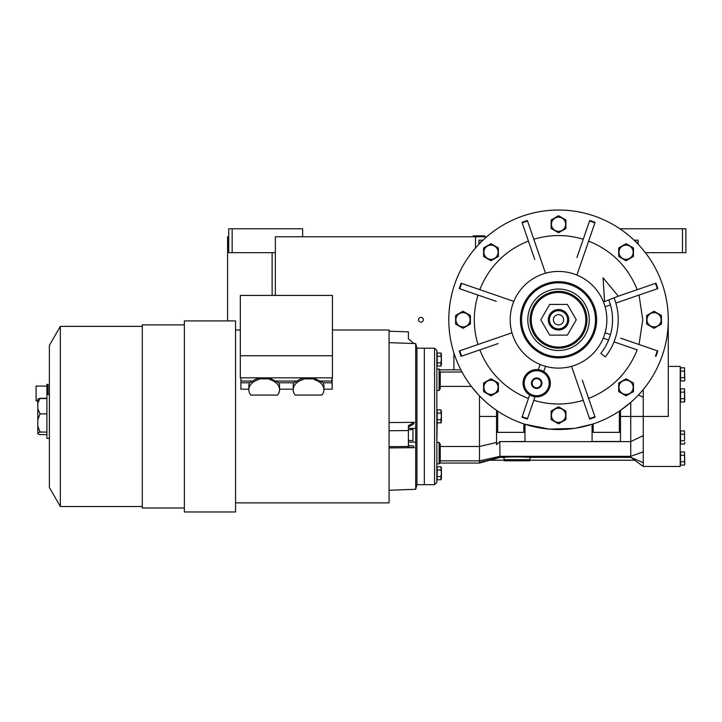 <?xml version="1.0" encoding="UTF-8"?>
<svg xmlns="http://www.w3.org/2000/svg" width="722" height="722" viewBox="0 0 722 722"><rect width="100%" height="100%" fill="white"/><g stroke="black" fill="none" stroke-linecap="round" stroke-linejoin="round"><path stroke-width="1.08" d="M619.9 228.793L685.9 228.793L685.9 252.682L645.369 252.682M682.489 228.793L682.489 252.682M486.754 236.753L275.353 236.753L275.353 295.415M227.592 320.911L227.592 236.753L228.73 236.753M475.509 236.753L475.509 247.998M420.926 322.165A2.392 2.392 0 0 0 423.309 319.774A2.392 2.392 0 0 0 420.926 317.391A2.392 2.392 0 0 0 418.534 319.774A2.392 2.392 0 0 0 420.926 322.165M302.644 236.753L302.644 228.793L232.141 228.793L232.141 252.682L275.353 252.682M232.141 252.682L228.73 252.682L228.73 228.793L232.141 228.793M482.332 240.173L478.921 240.173L478.921 244.235L478.921 243.576L482.991 240.164M638.14 244.235L638.14 243.576L634.069 240.164M638.131 243.576L638.131 240.173L634.728 240.173M484.606 236.184L473.235 235.85L484.606 235.85L484.038 236.753M614.061 297.843A59.709 59.709 0 0 1 605.289 356.903L600.83 353.365A54.015 54.015 0 0 0 608.772 299.937M603.06 277.735L604.54 301.606L618.294 296.173L603.06 277.735M532.132 385.801A5.234 5.234 0 0 1 532.132 380.629L532.168 380.566A5.234 5.234 0 0 1 536.645 377.985L536.717 377.985A5.234 5.234 0 0 1 541.193 380.566L541.229 380.629A5.234 5.234 0 0 1 541.229 385.801L541.193 385.864A5.234 5.234 0 0 1 536.717 388.445L536.645 388.445A5.234 5.234 0 0 1 532.168 385.864L532.132 380.629M504.507 457.351L499.985 457.351L499.985 456.322L630.739 456.322L630.739 457.342L635.008 460.221L529.912 460.221L530.074 457.351M463.38 349.529L478 344.493A84.23 84.23 0 0 1 478 295.054M478 344.493L491.754 339.764M498.397 337.472L499.155 337.21M484.525 400.818L479.489 395.909L479.489 463.064L440.203 463.064M477.919 394.239L471.322 386.396L440.258 386.396M436.846 369.023L439.12 369.023L440.258 370.16L439.12 369.023L439.12 390.467L440.258 388.689L440.258 371.704M439.12 390.467L436.846 390.467M680.557 398.688L680.557 401.964L684.528 401.964L684.528 388.833L680.557 388.833L680.557 398.688L684.528 398.688M668.274 366.406L680.214 366.406L680.214 466.475L643.257 466.475L643.257 416.441L630.739 416.441L630.739 456.322L643.257 451.828M643.257 431.106L643.257 435.592L630.739 441.629L499.985 441.629L524.984 441.476L524.984 432.361L496.546 432.361L496.546 442.442L479.489 446.485L440.258 446.485M684.528 444.048L684.763 442.405L684.528 444.048L680.557 444.048L680.557 440.763L684.528 440.763L684.528 430.917L680.557 430.917L680.557 440.763M684.528 380.927L684.763 379.285L684.528 380.927L680.557 380.927L680.557 377.642L684.528 377.642L684.528 367.796L680.557 367.796L680.557 377.642M684.528 465.085L684.763 463.443L684.528 465.085L680.557 465.085L680.557 461.8L684.528 461.8L684.528 451.954L680.557 451.954L680.557 461.8M460.88 369.854L453.903 369.854L453.903 352.896M469.399 383.797L468.74 382.877M479.489 416.441L496.546 416.441L496.546 410.34L497.684 411.107L496.402 410.24M524.984 432.361L524.984 424.265L523.847 423.895L523.847 432.361M524.984 424.265L549.442 429.139L574.18 428.399M575.506 428.2L592.076 424.265L592.076 441.476L620.505 441.476L620.505 432.361L592.076 432.361M593.213 423.895L592.076 424.265L593.213 423.895L593.213 432.361M620.505 432.361L620.505 410.34L619.368 411.107L619.368 432.361M620.505 410.34L630.748 402.407L630.739 416.441L620.505 416.441M634.728 398.752L630.748 402.407M668.274 319.774A109.744 109.744 0 0 0 558.53 210.03A109.744 109.744 0 0 0 448.786 319.774A109.744 109.744 0 0 0 558.53 429.518A109.744 109.744 0 0 0 668.274 319.774L668.274 416.441L643.257 416.441L643.257 389.528L641.344 391.784M643.257 397.29L638.456 394.979M643.257 462.667L630.739 457.351L630.739 456.322M684.528 430.917L684.528 440.763M680.557 434.193L684.528 434.193M680.557 392.118L684.528 392.118M684.763 380.052L684.528 377.642M680.557 371.081L684.528 371.081M684.763 464.201L684.528 461.8M680.557 455.239L684.528 455.239M439.12 442.415L439.12 463.858L440.258 462.721L440.258 444.192L439.12 442.415L436.846 442.415L437.189 422.126M496.546 410.34L496.546 444.644L499.985 441.476M576.923 275.082L595.081 222.349A104.058 104.058 0 0 0 589.703 220.499A104.058 104.058 0 0 1 595.081 222.349A104.058 104.058 0 0 0 589.703 220.499L576.932 257.583M593.664 226.473L588.629 241.103C611.705 250.408 627.896 266.598 637.201 289.675M653.681 290.018L639.051 295.054L642.76 319.774L639.051 344.493M613.989 341.876L637.201 349.872C627.896 372.949 611.705 389.149 588.629 398.445M571.553 366.325L589.703 419.049A104.058 104.058 0 0 0 595.081 417.199A104.058 104.058 0 0 1 589.703 419.049A104.058 104.058 0 0 0 595.081 417.199L582.311 380.115M588.286 414.924L583.25 400.304C566.77 405.232 550.29 405.232 533.811 400.304M529.587 395.087L521.979 417.199A104.058 104.058 0 0 0 527.349 419.049A104.058 104.058 0 0 1 521.979 417.199A104.058 104.058 0 0 0 527.349 419.049L534.966 396.938M528.432 398.445A84.23 84.23 0 0 1 479.859 349.872M465.23 284.639L479.85 289.675A84.23 84.23 0 0 1 528.432 241.103M545.507 273.232L527.349 220.499A104.058 104.058 0 0 0 521.979 222.349A104.058 104.058 0 0 1 527.349 220.499A104.058 104.058 0 0 0 521.979 222.349L534.749 259.433M528.775 224.623L533.811 239.253C550.29 234.316 566.77 234.316 583.25 239.253M440.258 460.853L479.489 460.853L499.985 456.322L499.786 441.674M504.037 457.342C507.268 456.791 526.771 456.791 530.002 457.342L517.015 456.818M529.56 457.351L630.739 457.351M684.763 400.322L684.528 388.833M684.528 367.796L684.763 379.285M684.528 451.954L684.763 463.443M684.763 443.164L684.763 442.405M437.189 467.612L436.846 473.307M434.572 484.679L434.572 348.203L436.846 350.477L436.846 482.404L434.572 484.679L424.337 484.679L424.337 348.203L424.337 484.679L416.946 484.679L416.946 348.203L415.701 343.573L389.077 342.643M588.629 241.103L583.89 254.848M581.607 261.49L581.345 262.248M603.222 301.381L604.504 300.939L603.222 301.381M615.839 303.05L657.805 288.601A104.058 104.058 0 0 0 655.955 283.223L618.871 295.993M639.051 295.054L625.306 299.792M618.664 302.076L617.906 302.337M605.072 306.751L610.46 304.901M605.072 332.797L610.46 334.647L605.072 332.797A48.329 48.329 0 0 1 603.222 338.176L608.61 340.026M657.805 350.955A104.058 104.058 0 0 1 655.955 356.325A104.058 104.058 0 0 0 657.805 350.955L620.721 338.185M637.201 349.872L623.456 345.134M616.814 342.851L616.056 342.589M583.25 400.304L578.512 386.55M576.228 379.907L575.966 379.149M545.11 372.48L545.751 373.021M550.02 380.332L550.191 381.261M536.969 396.856L537.944 396.802M550.074 385.846L550.218 384.943M545.507 366.325L543.72 371.523L545.507 366.325M525.679 375.142L523.035 383.22L523.324 385.981M535.444 369.628L532.304 370.287M532.096 370.368L530.156 371.234M529.957 371.343L525.833 374.944M538.341 369.673L540.128 364.466L538.341 369.673M511.979 332.797L459.255 350.955A104.058 104.058 0 0 0 461.105 356.325L498.189 343.555M511.979 306.751A48.329 48.329 0 0 1 513.829 301.381L461.105 283.223A104.058 104.058 0 0 0 459.255 288.601L496.339 301.372M479.85 289.675L493.604 294.414M500.247 296.697L501.005 296.959M533.811 239.253L538.54 252.998M540.832 259.64L541.094 260.398M496.546 442.442L496.546 444.644M503.965 457.351L504.127 460.221L490.292 460.221L499.994 457.342L479.489 462.387M440.258 461.178L439.12 461.412M606.859 319.774A48.329 48.329 0 0 0 558.53 271.445A48.329 48.329 0 0 0 510.192 319.774A48.329 48.329 0 0 0 558.53 368.112A48.329 48.329 0 0 0 606.859 319.774M550.326 383.22A13.646 13.646 0 0 0 536.681 369.574A13.646 13.646 0 0 0 523.035 383.22A13.646 13.646 0 0 0 536.681 396.865A13.646 13.646 0 0 0 550.326 383.22M529.659 394.916L531.338 395.773M533.224 396.414L535.029 396.766M530.517 460.221L529.533 460.789L504.507 460.789L503.523 460.221M437.189 416.441L437.189 409.87L440.88 409.87L441.359 416.441L440.88 419.726L437.189 419.726L437.189 416.441M441.106 422.713L437.189 423.011L437.189 419.726M437.189 359.574L437.189 353.013L440.88 353.013L441.359 359.574L440.88 362.859L437.189 362.859L437.189 359.574M441.043 365.955L437.189 366.144L437.189 362.859M437.189 473.307L437.189 466.737L440.88 466.737L441.359 473.307L440.88 476.583L437.189 476.583L437.189 473.307M441.043 479.679L437.189 479.868L437.189 476.583M490.978 260.759L483.587 256.49L483.587 247.962L490.978 243.693L498.37 247.962L498.37 256.49L490.978 260.759M463.001 328.311L455.609 324.043L455.609 315.505L463.001 311.236L470.392 315.505L470.392 324.043L463.001 328.311M490.978 395.864L483.587 391.595L483.587 383.057L490.978 378.788L498.37 383.057L498.37 391.595L490.978 395.864M558.53 423.841L551.139 419.572L551.139 411.035L558.53 406.766L565.922 411.035L565.922 419.572L558.53 423.841M626.073 395.864L618.682 391.595L618.682 383.057L626.073 378.788L633.474 383.057L633.474 391.595L626.073 395.864M654.06 328.311L646.668 324.043L646.668 315.505L654.06 311.236L661.451 315.505L661.451 324.043L654.06 328.311M626.073 260.759L618.682 256.49L618.682 247.962L626.073 243.693L633.474 247.962L633.474 256.49L626.073 260.759M558.53 232.782L551.139 228.513L551.139 219.975L558.53 215.707L565.922 219.975L565.922 228.513L558.53 232.782M437.189 413.155L440.88 413.155M441.043 419.347L440.88 423.011L441.395 421.901L441.395 410.98L441.395 421.901M437.189 356.298L440.88 356.298M441.043 362.48L440.88 366.144L441.395 365.034L441.395 354.123L441.395 365.034M437.189 470.022L440.88 470.022M441.295 467.54L441.241 469.408M441.043 476.204L440.88 479.868L441.395 478.758L441.395 467.847L441.395 478.758M483.884 252.222A7.094 7.094 0 0 0 490.978 259.324A7.094 7.094 0 0 0 498.072 252.222A7.094 7.094 0 0 0 490.978 245.128A7.094 7.094 0 0 0 483.884 252.222M455.907 319.774A7.094 7.094 0 0 0 463.001 326.867A7.094 7.094 0 0 0 470.094 319.774A7.094 7.094 0 0 0 463.001 312.68A7.094 7.094 0 0 0 455.907 319.774M483.884 387.326A7.094 7.094 0 0 0 490.978 394.42A7.094 7.094 0 0 0 498.072 387.326A7.094 7.094 0 0 0 490.978 380.232A7.094 7.094 0 0 0 483.884 387.326M551.437 415.303A7.094 7.094 0 0 0 558.53 422.397A7.094 7.094 0 0 0 565.624 415.303A7.094 7.094 0 0 0 558.53 408.21A7.094 7.094 0 0 0 551.437 415.303M618.98 387.326A7.094 7.094 0 0 0 626.073 394.42A7.094 7.094 0 0 0 633.176 387.326A7.094 7.094 0 0 0 626.073 380.232A7.094 7.094 0 0 0 618.98 387.326M646.966 319.774A7.094 7.094 0 0 0 654.06 326.867A7.094 7.094 0 0 0 661.153 319.774A7.094 7.094 0 0 0 654.06 312.68A7.094 7.094 0 0 0 646.966 319.774M618.98 252.222A7.094 7.094 0 0 0 626.073 259.324A7.094 7.094 0 0 0 633.176 252.222A7.094 7.094 0 0 0 626.073 245.128A7.094 7.094 0 0 0 618.98 252.222M551.437 224.244A7.094 7.094 0 0 0 558.53 231.338A7.094 7.094 0 0 0 565.624 224.244A7.094 7.094 0 0 0 558.53 217.151A7.094 7.094 0 0 0 551.437 224.244M549.189 383.22A12.509 12.509 0 0 0 536.681 370.711A12.509 12.509 0 0 0 524.172 383.22A12.509 12.509 0 0 0 536.681 395.728A12.509 12.509 0 0 0 549.189 383.22M521.564 319.774A36.957 36.957 0 0 0 558.53 356.731A36.957 36.957 0 0 0 595.488 319.774A36.957 36.957 0 0 0 558.53 282.816A36.957 36.957 0 0 0 521.564 319.774M589.26 319.774A30.73 30.73 0 0 1 558.53 350.504A30.73 30.73 0 0 1 527.8 319.774A30.73 30.73 0 0 1 558.53 289.044A30.73 30.73 0 0 1 589.26 319.774M536.717 377.985L541.193 380.566M541.229 380.629L541.229 385.801M541.193 385.864L536.717 388.445M536.645 388.445L532.168 385.864M532.168 380.566L536.645 377.985M530.101 319.774A28.429 28.429 0 0 0 558.53 348.203A28.429 28.429 0 0 0 586.959 319.774A28.429 28.429 0 0 0 558.53 291.345A28.429 28.429 0 0 0 530.101 319.774A28.429 28.429 0 0 0 558.53 348.203A28.429 28.429 0 0 0 586.959 319.774A28.429 28.429 0 0 0 558.53 291.345A28.429 28.429 0 0 0 530.101 319.774M536.681 387.768A4.549 4.549 0 0 1 532.132 383.22A4.549 4.549 0 0 1 536.681 378.671A4.549 4.549 0 0 1 541.229 383.22A4.549 4.549 0 0 1 536.681 387.768M549.668 304.422L540.805 319.774L549.668 335.125L567.393 335.125L576.255 319.774L567.393 304.422L549.668 304.422M568.765 319.774A10.234 10.234 0 0 0 558.53 309.539A10.234 10.234 0 0 0 548.296 319.774A10.234 10.234 0 0 0 558.53 330.008A10.234 10.234 0 0 0 568.765 319.774M567.627 319.774A9.097 9.097 0 0 0 558.53 310.677A9.097 9.097 0 0 0 549.433 319.774A9.097 9.097 0 0 0 558.53 328.871A9.097 9.097 0 0 0 567.627 319.774M553.413 319.774A5.117 5.117 0 0 1 558.53 314.657A5.117 5.117 0 0 1 563.647 319.774A5.117 5.117 0 0 1 558.53 324.891A5.117 5.117 0 0 1 553.413 319.774M37.806 400.367L37.806 399.085L39.99 398.354L37.806 403.282L37.806 400.367M39.972 398.309L46.903 398.309L39.99 398.354M49.376 438.389L46.903 438.389L46.903 384.357L48.04 384.357L48.04 394.492M184.372 507.99L142.297 507.99L142.297 324.891L184.372 324.891M235.552 483.993L235.552 511.97L184.372 511.97L184.372 320.911L235.552 320.911L235.552 483.993M279.558 389.745A15.352 10.857 180 0 0 269.893 379.655L269.893 378.888L258.521 378.888L258.521 379.655A15.352 10.857 180 0 0 248.855 389.745A15.352 10.857 180 0 0 250.85 395.087L277.573 395.087A15.352 10.857 180 0 0 279.558 389.745L279.558 385.927A15.352 10.857 0 0 0 278.909 382.795L269.893 378.211M323.916 389.745A15.352 10.857 180 0 0 314.25 379.655L314.25 378.888L302.879 378.888L302.879 379.655A15.352 10.857 180 0 0 293.213 389.745A15.352 10.857 180 0 0 295.199 395.087L321.922 395.087A15.352 10.857 180 0 0 323.916 389.745L323.916 385.927A15.352 10.857 0 0 0 323.266 382.795L314.25 378.211M389.077 446.674L389.077 430.745L408.399 430.574L408.399 446.494L389.077 446.674L389.077 502.873L235.552 502.873M332.445 330.008L389.077 330.008L389.077 430.745M389.077 331.326L389.077 335.468M416.946 484.679L415.701 489.308L415.701 343.573M389.077 447.92L414.284 447.685L413.264 445.916L408.399 445.546L408.399 442.126L415.701 442.063M415.701 428.363L408.399 428.426L408.399 427.027L413.264 424.283L414.284 422.325L389.077 422.56M408.399 442.126L408.399 440.339L412.957 440.646L412.957 429.5L408.399 429.825M389.077 331.199L408.399 331.858L408.399 338.898L413.986 343.51M414.284 422.325L408.399 425.637L408.399 440.339M414.284 447.685L408.399 447.243L408.399 445.546M332.138 377.841L332.228 389.185L332.066 382.795L323.266 382.795M323.916 389.185L332.228 389.185M279.558 389.185L293.213 389.185M258.521 378.211A15.352 10.857 0 0 0 252.763 381.054L249.505 382.795L240.895 382.795L240.895 389.185L248.855 389.185M240.895 382.795L240.895 377.841M332.066 382.795L331.885 377.841M293.213 389.745L293.213 385.927A15.352 10.857 -0 0 1 293.863 382.795L297.121 381.054A15.352 10.857 0 0 1 302.879 378.211M293.863 382.795L278.909 382.795M248.855 389.745L248.855 385.927A15.352 10.857 -0 0 1 249.505 382.795M252.763 381.054L240.895 381.054M258.521 378.888L258.521 377.841L240.327 377.841L240.327 355.729L332.445 355.729L332.445 295.415L240.327 295.415L240.327 355.729M331.967 381.054L320.008 381.054M332.445 355.729L332.445 377.841L258.521 377.841M314.25 378.888L314.25 377.841M302.879 378.888L302.879 377.841M297.121 381.054L275.651 381.054M269.893 378.888L269.893 377.841M142.297 506.51L60.341 506.51L60.341 326.371L142.297 326.371M60.341 506.51L49.376 487.521L49.376 345.36L60.341 326.371M46.903 386.062L36.1 386.062L36.1 400.845L37.806 400.845M37.806 408.878L40.08 413.887L37.806 419.717L37.806 403.282M40.08 413.887L46.903 413.887M37.806 419.717L37.806 426.233L40.08 432.063L46.903 432.063M40.08 432.063L37.806 432.875L37.806 426.233M46.903 434.608L40.08 434.608L37.806 433.796L37.806 432.875M272.131 252.682L272.131 295.415M462.026 372.029L440.258 372.029M497.684 432.361L497.684 411.107M657.805 288.601A104.058 104.058 0 0 0 655.955 283.223M459.255 350.955A104.058 104.058 0 0 0 461.105 356.325M461.105 283.223A104.058 104.058 0 0 0 459.255 288.601M530.074 459.652L503.965 459.652M589.531 220.995A103.526 103.526 19 0 1 594.91 222.845M655.459 283.394A103.526 103.526 71 0 1 657.309 288.773M657.309 350.784A103.526 103.526 109 0 1 655.459 356.154M594.91 416.702A103.526 103.526 161 0 1 589.531 418.552M527.52 418.552A103.526 103.526 -161 0 1 522.15 416.702M461.602 356.154A103.526 103.526 -109 0 1 459.752 350.784M459.752 288.773A103.526 103.526 -71 0 1 461.602 283.394M522.15 222.845A103.526 103.526 -19 0 1 527.52 220.995M596.625 319.774A38.095 38.095 0 0 1 558.53 357.868A38.095 38.095 0 0 1 520.427 319.774A38.095 38.095 0 0 1 558.53 281.679A38.095 38.095 0 0 1 596.625 319.774M531.239 319.774A27.292 27.292 0 0 0 558.53 347.065A27.292 27.292 0 0 0 585.822 319.774A27.292 27.292 0 0 0 558.53 292.482A27.292 27.292 0 0 0 531.239 319.774M39.918 398.535L46.903 398.535M473.803 236.753L473.235 236.184M643.257 466.475L634.683 460.221M440.203 369.817L453.903 369.817M684.763 401.089L684.528 401.964M440.258 462.721L439.12 463.858L436.846 463.858M490.292 460.049L479.507 463.064L490.292 460.049M434.572 348.203L416.946 348.203M441.395 410.98L440.88 409.87M441.395 354.123L440.88 353.013M441.395 467.847L440.88 466.737M240.327 330.008L235.552 330.008M415.701 489.308L389.077 490.238M46.903 394.492L49.376 394.492"/></g></svg>
